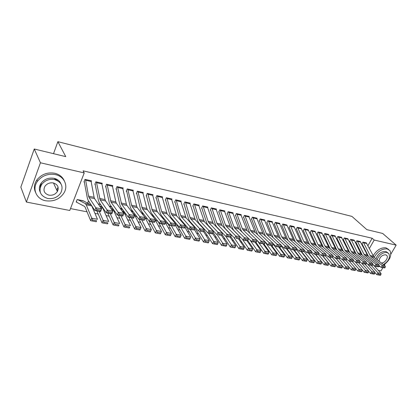 <?xml version="1.0" encoding="UTF-8"?>
<svg xmlns="http://www.w3.org/2000/svg" width="417" height="417" viewBox="0 0 417 417"><rect width="100%" height="100%" fill="white"/><g stroke="black" fill="none" stroke-linecap="round" stroke-linejoin="round"><path stroke-width="0.63" d="M54.059 178.32L57.53 180.65M58.166 189.443L57.108 190.882M70.494 208.589L87.044 211.836M94.967 213.389L98.214 214.025M106.085 215.568L109.16 216.173M116.979 217.705L119.888 218.279M127.649 219.801L130.396 220.338M138.105 221.849L140.696 222.36M148.353 223.861L150.792 224.341M158.397 225.832L160.696 226.28M168.249 227.76L170.402 228.182M177.908 229.658L179.93 230.054M187.384 231.513L189.276 231.883M196.678 233.338L198.445 233.682M205.8 235.125L207.442 235.449M214.755 236.882L216.277 237.179M223.538 238.607L224.951 238.884M232.165 240.296L233.468 240.552M240.635 241.959L241.829 242.194M248.954 243.591L250.049 243.804M257.122 245.191L258.118 245.389M265.149 246.765L266.046 246.942M273.036 248.313L273.844 248.469M280.787 249.83L281.501 249.971M288.402 251.326L289.033 251.451M295.888 252.796L296.435 252.9M303.248 254.24L303.717 254.328M310.483 255.657L310.873 255.73M317.603 257.054L317.916 257.112M69.769 210.481L26.391 202.052L40.433 162.776L84.224 172.914L69.769 210.481M40.433 162.776L34.251 148.999L20.85 187.144L26.391 202.052M382.848 267.745L380.971 270.935L378.313 270.419M34.251 148.999L65.756 156.636L57.88 141.671L53.522 153.67M57.88 141.671L351.932 216.407L366.83 229.621L382.691 233.463L396.15 245.128L390.885 254.083M87.507 203.022L88.013 201.745L89.353 202.125M102.019 183.928L102.28 183.272L95.853 181.822L94.862 184.335L95.399 184.455M111.349 206.54L109.228 206.107M122.932 188.557L123.166 187.984L116.984 186.592L115.983 189.052L116.505 189.167M132.543 210.898L130.797 210.543M143.031 193.024L143.245 192.518L137.302 191.179L136.291 193.582L136.792 193.691L136.458 193.186M151.517 214.812L152.914 215.099L151.507 214.802M162.375 197.33L162.567 196.881L156.849 195.589L155.833 197.945L156.312 198.049L155.989 197.585M172.482 219.113L171.408 218.894L172.492 219.123M180.999 201.484L181.176 201.083L175.666 199.837L174.645 202.141L175.109 202.245L174.791 201.812M190.887 223.043L190.543 222.824M198.945 205.492L199.112 205.128L193.801 203.929L192.769 206.186L193.217 206.285L192.909 205.889M216.246 209.365L216.402 209.032L211.283 207.875L210.246 210.085L210.679 210.184L210.377 209.808M232.941 213.103L233.087 212.8L228.146 211.685L227.109 213.848L227.526 213.942L227.234 213.593M249.064 216.715L249.199 216.433L244.425 215.36L243.387 217.481L243.789 217.57L243.502 217.247M264.639 220.207L264.769 219.947L260.151 218.909L259.113 220.994L259.499 221.078L259.223 220.77M279.692 223.585L279.812 223.345L275.35 222.339L274.313 224.382L274.683 224.466M294.251 226.853L290.05 225.654L289.012 227.666L289.372 227.745M308.34 230.017L304.274 228.865L303.232 230.841L303.581 230.919M321.987 233.082L318.046 231.972L317.003 233.911L317.342 233.989M335.2 236.053L331.379 234.985L330.342 236.887L330.671 236.96L330.431 236.726M348.013 238.931L344.306 237.904L343.269 239.775L343.587 239.843M360.434 241.724L356.837 240.729L355.805 242.569L356.113 242.642L355.883 242.428M365.016 250.794L365.365 250.179M367.903 245.738L372.183 238.248L83.072 170.829L84.224 172.914M366.507 243.09L362.962 242.115L361.93 243.94L362.232 244.008M354.273 240.338L350.619 239.327L349.587 241.182L349.899 241.25M341.659 237.502L337.895 236.455L336.858 238.342L337.181 238.415M328.648 234.578L324.765 233.494L323.728 235.412L324.061 235.485M315.221 231.56L311.212 230.434L310.175 232.389L310.519 232.462M301.355 228.448L297.222 227.275L296.179 229.267L296.534 229.345L296.279 229.079M287.032 225.232L282.762 224.012L281.72 226.04L282.09 226.118L281.824 225.837M272.228 221.912L272.353 221.662L267.818 220.635L266.776 222.704L267.156 222.787M256.919 218.477L257.049 218.206L252.358 217.148L251.315 219.253L251.712 219.342L251.43 219.024M241.073 214.922L241.214 214.635L236.356 213.535L235.318 215.683L235.725 215.771L235.438 215.438M224.669 211.252L224.82 210.934L219.79 209.798L218.753 211.987L219.175 212.081M207.671 207.447L207.833 207.098L202.62 205.92L201.588 208.156L202.026 208.25M190.053 203.506L190.225 203.126L184.82 201.901L183.793 204.184L184.246 204.283M181.989 221.067L181.067 220.88M171.773 199.425L171.96 199.003L166.347 197.731L165.325 200.061L165.799 200.165M162.792 217.121L161.556 216.866L162.797 217.132M152.794 195.198L152.997 194.718L147.17 193.405L146.153 195.782L146.643 195.891M142.828 213.014L141.259 212.691L142.833 213.024M133.08 190.809L133.304 190.272L127.242 188.906L126.236 191.34L126.747 191.45L126.408 190.923M122.056 208.745L120.127 208.349M112.58 186.263L112.825 185.654L106.523 184.231L105.527 186.717L106.054 186.837M98.469 204.356L98.641 203.929L100.507 204.419M91.245 181.546L91.521 180.842L84.964 179.362L83.979 181.906L84.526 182.031M83.624 201.057L77.171 199.514L76.212 202L84.5 206.41L85.172 207.27L90.671 220.692L91.766 218.19L86.225 204.815L85.214 203.538L77.718 199.623M40.194 187.577L40.871 183.569M385.042 264.013L384.281 265.306M372.183 238.248L374.195 240.046L396.15 245.128M366.418 253.609L366.772 252.994M369.321 248.542L374.195 240.046M366.293 242.866L374.059 257.279L385.272 266.082L382.196 265.462L383.087 266.718L382.686 267.5L384.839 267.933L385.24 267.151L383.087 266.718M362.008 243.799L368.487 256.434M384.839 267.933L381.19 267.417L379.063 265.728M382.686 267.5L381.19 267.417L382.196 265.462L371.01 256.637L370.124 255.522L363.27 242.183M385.24 267.151L385.272 266.082M374.857 272.457L376.806 274.647L377.984 272.88L371.318 265.452M378.74 274.219L378.266 274.923L380.424 275.329L380.893 274.626L378.74 274.219L377.984 272.88L381.065 273.469L373.22 264.779M381.065 273.469L380.893 274.626M378.266 274.923L376.806 274.647M360.22 241.495L367.935 255.991L379.1 264.837L375.972 264.211L376.869 265.478L376.468 266.265L378.657 266.698L379.058 265.916L376.869 265.478M362.347 255.199L356.123 242.647M380.028 266.494L378.094 266.802L374.966 266.176L372.788 264.43M376.468 266.265L374.966 266.176L375.972 264.211L364.833 255.345L363.952 254.219L357.15 240.802M379.058 265.916L379.1 264.837M354.539 240.765L351.416 240.062L350.942 239.41L354.064 240.114L354.539 240.765L360.83 253.562L361.711 254.688L372.824 263.575L369.655 262.934L370.551 264.211L370.15 265.003L372.371 265.447L372.777 264.654L370.551 264.211M349.665 241.036L356.113 253.948M372.371 265.447L368.644 264.92L366.407 263.111M370.15 265.003L368.644 264.92L369.655 262.934L358.568 254.026L357.687 252.9L351.416 240.062M372.777 264.654L372.824 263.575M368.586 271.212L370.577 273.469L371.756 271.691L365.12 264.222M372.517 273.036L372.042 273.75L374.231 274.162L374.706 273.453L372.517 273.036L371.756 271.691L374.883 272.291L367.419 263.93M374.883 272.291L374.706 273.453M372.042 273.75L370.577 273.469M362.217 269.945L364.249 272.275L365.428 270.482L358.828 262.971M366.189 271.837L365.719 272.556L367.945 272.979L368.414 272.259L366.189 271.837L365.428 270.482L368.607 271.086L361.534 263.085M368.607 271.086L368.414 272.259M365.719 272.556L364.249 272.275M383.765 264.899C389.952 260.187 392.006 255.433 389.926 250.633L387.221 248.928C381.977 248.568 377.62 251.378 374.148 257.346M376.28 266.442L377.552 266.692M388.634 249.475L385.949 247.802C380.846 247.411 376.546 250.117 373.048 255.918M375.894 258.717C378.078 253.75 381.367 251.321 385.761 251.425L387.935 252.853M383.353 264.576C388.524 261.323 390.38 257.706 388.905 253.724L386.929 252.473C382.597 252.353 379.314 254.745 377.077 259.65M381.373 263.023C384.693 263.21 388.717 257.789 386.887 255.574L385.595 254.751C381.685 255.11 379.517 257.268 379.089 261.23M55.398 174.598C48.038 173.394 42.054 175.63 37.452 181.312C31.791 188.859 36.42 199.232 45.75 200.785C53.819 201.802 59.965 199.076 64.187 192.602C68.367 185.476 64.098 176.36 55.398 174.598M64.296 180.827C62.592 176.949 59.417 174.426 54.763 173.258C47.423 172.044 41.46 174.27 36.873 179.935C34.126 184.074 33.673 188.213 35.523 192.352M40.272 192.331C38.838 189.344 39.099 186.336 41.048 183.298C44.332 179.122 48.659 177.46 54.033 178.314C57.504 179.174 59.84 181.067 61.038 183.996M54.617 179.565C49.227 178.716 44.89 180.389 41.596 184.575C38.307 191.34 40.324 195.974 47.637 198.466C53.397 199.217 57.817 197.293 60.913 192.696C63.561 186.347 61.466 181.974 54.617 179.565M48.867 195.135C52.537 195.63 55.378 194.421 57.395 191.507C59.172 187.369 57.833 184.517 53.366 182.959C49.847 182.422 47.043 183.527 44.942 186.269C42.899 190.585 44.207 193.54 48.867 195.135M56.722 190.043L58.083 187.17M347.794 238.691L355.393 253.364L366.454 262.293L363.233 261.641L364.135 262.929L363.728 263.726L365.99 264.18L366.392 263.377L364.135 262.929M343.353 239.624L349.785 252.676M365.99 264.18L362.222 263.643L359.928 261.772M363.728 263.726L362.222 263.643L363.233 261.641L352.198 252.692L351.322 251.555L344.635 237.982L347.804 238.696M366.392 263.377L366.454 262.293M341.434 237.252L348.972 252.014L359.98 260.985L356.702 260.328L357.609 261.621L357.207 262.429L359.501 262.887L359.907 262.079L357.609 261.621M336.941 238.185L343.353 251.388M359.501 262.887L355.691 262.345L353.34 260.406M357.207 262.429L355.691 262.345L356.702 260.328L345.724 251.336L344.859 250.19L338.218 236.528M359.907 262.079L359.98 260.985M355.743 268.657L357.822 271.066L359.001 269.252L352.422 261.683M359.767 270.623L359.292 271.347L361.555 271.769L362.024 271.05L359.767 270.623L359.001 269.252L362.227 269.872L355.56 262.241M362.227 269.872L362.024 271.05M359.292 271.347L357.822 271.066M342.691 259.765L351.286 269.83L352.469 268.006L345.87 260.317M353.235 269.382L352.766 270.112L355.06 270.55L355.534 269.82L353.235 269.382L352.469 268.006L355.748 268.631L349.206 261.058M355.748 268.631L355.534 269.82M352.766 270.112L351.286 269.83M334.976 235.798L342.451 250.648L353.402 259.661L350.072 258.988L350.984 260.291L350.577 261.11L352.907 261.574L353.314 260.761L350.984 260.291M336.816 250.085L330.681 236.971M352.907 261.574L349.055 261.026L346.647 259.02M350.577 261.11L349.055 261.026L350.072 258.988L339.151 249.955L338.291 248.808L331.708 235.058M353.314 260.761L353.402 259.661M336.107 258.451L344.651 268.579L345.829 266.739L339.209 258.931M346.6 268.126L346.131 268.861L348.466 269.304L348.935 268.569L346.6 268.126L345.829 266.739L349.159 267.375L342.659 259.755M349.159 267.375L348.935 268.569M346.131 268.861L344.651 268.579M328.419 234.318L335.826 249.257L346.709 258.311L343.327 257.628L344.244 258.947L343.837 259.77L346.209 260.239L346.616 259.421L344.244 258.947M323.816 235.245L330.181 248.761M346.209 260.239L342.31 259.687L339.845 257.612M343.837 259.77L342.31 259.687L343.327 257.628L332.474 248.553L331.619 247.401L325.109 233.577L328.429 234.323M346.616 259.421L346.709 258.311M329.42 257.122L337.9 267.307L339.078 265.447L332.432 257.513M339.86 266.849L339.386 267.589L341.758 268.037L342.232 267.297L339.86 266.849L339.078 265.447L342.466 266.093L336.008 258.436M342.466 266.093L342.232 267.297M339.386 267.589L337.9 267.307M321.752 232.811L329.091 247.844L339.912 256.94L336.472 256.247L337.389 257.576L336.983 258.404L339.396 258.884L339.803 258.055L337.389 257.576M317.097 233.739L323.436 247.417M339.396 258.884L335.456 258.321L332.933 256.174M336.983 258.404L335.456 258.321L336.472 256.247L325.687 247.13L324.838 245.967L318.39 232.06L321.762 232.822M339.803 258.055L339.912 256.94M322.622 255.772L331.041 266.015L332.219 264.138L325.479 255.986M333.001 265.546L332.531 266.296L334.94 266.755L335.414 266.004L333.001 265.546L332.219 264.138L335.664 264.795L329.253 257.091M335.664 264.795L335.414 266.004M332.531 266.296L331.041 266.015M314.986 231.284L322.252 246.411L333.001 255.548L329.503 254.844L330.426 256.179L330.014 257.018L332.469 257.503L332.875 256.669L330.426 256.179M310.269 232.212L316.581 246.056M332.469 257.503L328.481 256.94L325.901 254.714M330.014 257.018L328.481 256.94L329.503 254.844L318.786 245.681L317.947 244.513L311.556 230.512M332.875 256.669L333.001 255.548M315.711 254.401L324.066 264.701L325.25 262.804L318.39 254.401M326.031 264.227L325.557 264.983L328.012 265.447L328.487 264.691L326.031 264.227L325.25 262.804L328.747 263.471L322.383 255.725M328.747 263.471L328.487 264.691M325.557 264.983L324.066 264.701M304.624 228.943L308.116 229.741L315.294 244.951L325.974 254.13L322.414 253.416L323.342 254.761L322.93 255.605L325.422 256.101L325.833 255.261L323.342 254.761M303.331 230.658L309.617 244.68M325.422 256.101L321.392 255.527L318.75 253.223M322.93 255.605L321.392 255.527L322.414 253.416L311.775 244.211L310.941 243.038L304.634 228.954M325.833 255.261L325.974 254.13M308.689 253.004L316.972 263.362L318.155 261.449L311.186 252.785M318.948 262.882L318.473 263.648L320.965 264.117L321.439 263.356L318.948 262.882L318.155 261.449L321.716 262.131L315.403 254.339M321.716 262.131L321.439 263.356M318.473 263.648L316.972 263.362M297.576 227.354L301.126 228.162L307.392 242.287L308.226 243.465L318.823 252.692L315.205 251.962L316.133 253.317L315.726 254.172L318.26 254.678L318.671 253.828L316.133 253.317M302.539 243.283L296.544 229.355M318.26 254.678L314.183 254.094L311.483 251.712M315.726 254.172L314.183 254.094L315.205 251.962L304.645 242.715L303.816 241.537L297.587 227.364M318.671 253.828L318.823 252.692M301.548 251.581L309.763 262.001L310.946 260.072L303.857 251.133M311.739 261.516L311.264 262.288L313.803 262.767L314.272 261.996L311.739 261.516L310.946 260.072L314.564 260.766L308.304 252.926M314.564 260.766L314.272 261.996M311.264 262.288L309.763 262.001M290.414 225.738L294.016 226.561L301.032 241.959L311.551 251.227L307.871 250.487L308.804 251.852L308.398 252.712L310.978 253.228L311.384 252.368L308.804 251.852M289.111 227.473L295.345 241.876M310.978 253.228L306.849 252.639L304.087 250.169M308.398 252.712L306.849 252.639L307.871 250.487L297.394 241.198L296.576 240.004L290.42 225.748M311.384 252.368L311.551 251.227M294.293 250.143L302.429 260.62L303.607 258.67L296.398 249.444M304.405 260.125L303.936 260.906L306.516 261.391L306.985 260.615L304.405 260.125L303.607 258.67L307.293 259.374L301.084 251.493M307.293 259.374L306.985 260.615M303.936 260.906L302.429 260.62M283.133 224.096L286.797 224.93L293.724 240.427L304.155 249.736L300.412 248.98L301.35 250.362L300.938 251.227L303.566 251.753L303.972 250.883L301.35 250.362M288.043 240.447L282.095 226.129M303.566 251.753L299.39 251.154L296.565 248.6M300.938 251.227L299.39 251.154L300.412 248.98L290.023 239.65L289.21 238.451L283.138 224.101M303.972 250.883L304.155 249.736M286.906 248.673L294.965 259.212L296.148 257.242L288.788 247.682M296.951 258.712L296.477 259.499L299.098 259.994L299.573 259.212L296.951 258.712L296.148 257.242L299.896 257.961L293.745 250.033M299.896 257.961L299.573 259.212M296.477 259.499L294.965 259.212M279.442 223.262L286.286 238.868L296.633 248.219L292.823 247.453L293.761 248.84L293.354 249.72L296.023 250.252L296.435 249.376L293.761 248.84M274.417 224.179L280.615 239.009M296.023 250.252L291.796 249.642L288.913 247M293.354 249.72L291.796 249.642L292.823 247.453L282.523 238.076L281.725 236.872L275.726 222.423M296.435 249.376L296.633 248.219M279.4 247.182L287.376 257.784L288.554 255.793L281.032 245.858M289.362 257.273L288.887 258.071L291.561 258.571L292.03 257.779L289.362 257.273L288.554 255.793L292.369 256.523L286.281 248.548M292.369 256.523L292.03 257.779M288.887 258.071L287.376 257.784M272.41 222.282L268.631 221.432L268.204 220.734L271.988 221.583L278.728 237.278L288.976 246.676L285.098 245.894L286.041 247.297L285.629 248.183L288.35 248.725L288.757 247.839L286.041 247.297M266.885 222.49L273.072 237.56M288.35 248.725L284.071 248.11L281.131 245.368M285.629 248.183L284.071 248.11L285.098 245.894L274.897 236.475L274.105 235.266L268.631 221.432M288.757 247.839L288.976 246.676M271.764 245.66L279.651 256.325L280.829 254.318L273.145 243.997M281.642 255.809L281.167 256.617L283.888 257.127L284.358 256.325L281.642 255.809L280.829 254.318L284.712 255.058L278.686 247.036M284.712 255.058L284.358 256.325M281.167 256.617L279.651 256.325M264.383 219.863L271.034 235.668L281.183 245.107L277.232 244.31L278.181 245.722L277.774 246.619L280.537 247.166L280.949 246.275L278.181 245.722M265.41 236.105L259.51 221.088M280.537 247.166L276.21 246.546L273.208 243.71M277.774 246.619L276.21 246.546L277.232 244.31L267.135 234.849L266.354 233.629L260.547 219.003L264.394 219.874M280.949 246.275L281.183 245.107M263.997 244.117L271.79 254.844L272.968 252.817L265.123 242.1M273.781 254.323L273.312 255.131L276.075 255.652L276.549 254.844L273.781 254.323L272.968 252.817L276.919 253.567L270.961 245.504M276.919 253.567L276.549 254.844M273.312 255.131L271.79 254.844M252.749 217.236L256.669 218.127L263.205 234.026L273.25 243.507L269.231 242.699L270.185 244.122L269.773 245.024L272.588 245.587L272.999 244.685L270.185 244.122M257.638 234.651L251.717 219.352M272.588 245.587L268.204 244.956L265.144 242.016M269.773 245.024L268.204 244.956L269.231 242.699L259.238 233.192L258.467 231.967L252.759 217.247M272.999 244.685L273.25 243.507M256.028 242.459L263.789 253.333L264.967 251.284L257.362 240.708M265.785 252.806L265.316 253.625L268.131 254.156L268.6 253.338L265.785 252.806L264.967 251.284L268.986 252.056L263.101 243.94M268.986 252.056L268.6 253.338M265.316 253.625L263.789 253.333M248.803 216.345L255.24 232.352L265.176 241.881L261.084 241.057L262.038 242.491L261.626 243.403L264.493 243.976L264.904 243.064L262.038 242.491M249.773 233.223L243.794 217.58M264.493 243.976L260.057 243.335L256.935 240.291M261.626 243.403L260.057 243.335L261.084 241.057L251.206 231.508L250.445 230.278L244.836 215.459L248.813 216.355M264.904 243.064L265.176 241.881M227.531 213.952L232.608 228.448L233.708 230.32L243.309 240.004L247.552 240.849L248.271 239.733L245.3 239.139L244.888 240.072L247.86 240.661L255.647 251.8L256.82 249.731L249.72 239.66M257.643 251.263L257.174 252.087L260.036 252.629L260.51 251.805L257.643 251.263L256.82 249.731L260.912 250.513L255.1 242.35M260.912 250.513L260.51 251.805M257.174 252.087L255.647 251.8M236.762 213.629L240.823 214.552L247.135 230.653L256.95 240.223L252.785 239.384L253.744 240.833L253.333 241.751L256.252 242.334L256.663 241.417L253.744 240.833M256.252 242.334L251.759 241.683L242.037 232.045L240.917 230.184L235.735 215.782M253.333 241.751L251.759 241.683L252.785 239.384L243.028 229.788L242.277 228.552L236.773 213.64M256.663 241.417L256.95 240.223M239.431 238.696L247.354 250.236L248.527 248.146L241.943 238.628M249.35 249.689L248.881 250.528L251.8 251.076L252.269 250.242L249.35 249.689L248.527 248.146L252.692 248.939L246.958 240.729M252.692 248.939L252.269 250.242M248.881 250.528L247.354 250.236M232.681 212.706L238.884 228.923L248.579 238.534L244.336 237.68L245.3 239.139M244.888 240.072L243.309 240.004L244.336 237.68L234.698 228.042L233.963 226.801L228.568 211.784L232.686 212.717M248.271 239.733L248.579 238.534M230.851 236.658L238.91 248.641L240.077 246.53L234.031 237.607M229.131 232.571L228.808 232.441M227.807 231.211L227.489 231.086M240.906 248.089L240.437 248.933L243.413 249.496L243.882 248.652L240.906 248.089L240.077 246.53L244.32 247.344L238.665 239.082M244.32 247.344L243.882 248.652M240.437 248.933L238.91 248.641M224.403 210.835L230.481 227.161L240.051 236.814L235.725 235.944L236.694 237.419L236.283 238.357L239.311 238.962L239.723 238.024L236.694 237.419M218.878 211.721L224.153 226.681L225.232 228.568L234.698 238.295L235.725 235.944L226.222 226.264L225.498 225.013L220.207 209.892M239.311 238.962L236.283 238.357M239.723 238.024L240.051 236.814M222.11 234.573L230.304 247.02L231.471 244.888L225.951 236.554M220.364 230.716L219.874 230.518M219.024 229.314L218.539 229.121M232.311 246.457L231.842 247.312L234.87 247.886L235.339 247.031L232.311 246.457L231.471 244.888L235.793 245.712L230.226 237.403M235.793 245.712L235.339 247.031M231.842 247.312L230.304 247.02M216.371 209.673L212.097 208.708L211.716 207.984L215.985 208.948L221.927 225.362L231.362 235.063L226.957 234.177L227.927 235.662L227.515 236.611L230.601 237.226L231.013 236.283L227.927 235.662M230.601 237.226L225.931 236.548L216.6 226.78L215.537 224.883L210.684 210.194M227.515 236.611L225.931 236.548L226.957 234.177L217.591 224.455L216.876 223.194L212.097 208.708M231.013 236.283L231.362 235.063M213.165 232.472L221.542 245.368L222.709 243.21L217.278 234.828M211.429 228.824L210.767 228.552M210.074 227.38L209.417 227.109M223.548 244.8L223.079 245.66L226.165 246.244L226.634 245.384L223.548 244.8L222.709 243.21L227.109 244.054L221.568 235.595M227.109 244.054L226.634 245.384M223.079 245.66L221.542 245.368M207.4 206.999L213.212 223.538L222.511 233.28L218.018 232.378L218.993 233.874L218.581 234.834L221.729 235.459L222.141 234.505L218.993 233.874M201.724 207.869L206.764 223.053L207.807 224.956L216.996 234.776L218.018 232.378L208.797 222.61L208.099 221.344L203.063 206.029L207.411 207.009M221.729 235.459L218.581 234.834M222.141 234.505L222.511 233.28M204.017 230.434L212.618 243.684L213.775 241.506L208.443 233.072M202.323 226.89L201.484 226.54M200.958 225.399L200.124 225.05M214.619 243.106L214.156 243.976L217.299 244.57L217.763 243.7L214.619 243.106L213.775 241.506L218.263 242.36L212.686 233.656L213.097 232.696L209.892 232.05L209.48 233.02L212.686 233.661L212.462 233.874L207.885 232.962L198.852 223.1L197.83 221.187L193.222 206.295M218.263 242.36L217.763 243.7M214.156 243.976L212.618 243.684M199.045 205.774L194.614 204.778L194.254 204.038L198.68 205.039L204.34 221.677L213.488 231.461L208.912 230.538L209.892 232.05M209.48 233.02L207.885 232.962L208.912 230.538L199.842 220.729L199.154 219.457L194.614 204.778M213.097 232.696L213.488 231.461M194.661 228.453L195.818 229.397L203.517 241.969L204.674 239.765L199.441 231.284M193.05 224.919L192.023 224.487M190.658 222.949L191.664 223.371M205.524 241.38L205.06 242.261L208.265 242.866L208.729 241.99L205.524 241.38L204.674 239.765L209.251 240.64L203.574 231.565M209.251 240.64L208.729 241.99M205.06 242.261L203.517 241.969M190.147 203.772L185.633 202.756L185.278 202.016L189.787 203.032L195.297 219.78L204.294 229.611L199.628 228.667L200.608 230.194L200.196 231.174L203.465 231.826L203.877 230.851L200.608 230.194M183.933 203.871L188.729 219.285L189.73 221.213L198.601 231.117L199.628 228.667L190.715 218.816L190.048 217.533L185.633 202.756M203.465 231.826L200.196 231.174M203.877 230.851L204.294 229.611M185.122 226.436L186.707 227.578L194.244 240.223L195.401 237.992L190.272 229.459M183.595 222.902L182.38 222.381M181.635 220.994L182.193 221.302M196.251 239.624L195.792 240.515L199.055 241.13L199.519 240.244L196.251 239.624L195.401 237.992L200.061 238.884L194.291 229.418M200.061 238.884L199.519 240.244M195.792 240.515L194.244 240.223M180.723 200.978L186.086 217.846L194.916 227.718L190.162 226.765L191.148 228.302L190.736 229.293L194.067 229.955L194.478 228.969L191.148 228.302M194.067 229.955L189.141 229.235L180.431 219.285L179.456 217.346L175.114 202.255M190.736 229.293L189.141 229.235L190.162 226.765L181.416 216.866L180.764 215.579L176.136 199.952L180.728 200.989M194.478 228.969L194.916 227.718M175.401 224.372L177.418 225.717L184.794 238.441L185.946 236.189L180.926 227.604M173.957 220.838L172.539 220.223M186.8 237.831L186.342 238.732L189.667 239.363L190.131 238.461L186.8 237.831L185.946 236.189L190.694 237.096L184.83 227.208M190.694 237.096L190.131 238.461M186.342 238.732L184.794 238.441M171.496 198.893L176.699 215.876L185.357 225.795L180.509 224.815L181.499 226.368L181.087 227.369L184.486 228.047L184.898 227.051L181.499 226.368M165.476 199.722L170.006 215.375L170.954 217.325L179.487 227.317L180.509 224.815L171.94 214.88L171.298 213.582L166.826 197.851L171.502 198.904M184.486 228.047L179.487 227.317L181.087 227.369M184.898 227.051L185.357 225.795M165.492 222.261L167.952 223.825L175.156 236.621L176.302 234.344L171.397 225.712M164.126 218.727L162.51 218.018M177.162 236.006L176.704 236.919L180.097 237.554L180.556 236.648L177.162 236.006L176.302 234.344L181.145 235.271L175.187 224.93M181.145 235.271L180.556 236.648M176.704 236.919L175.156 236.621M162.093 196.772L167.128 213.869L175.609 223.83L170.662 222.834L171.653 224.398L171.246 225.409L174.713 226.103L175.124 225.091L171.653 224.398M174.713 226.103L169.646 225.362L161.296 215.323L160.368 213.363L156.318 198.059M171.246 225.409L169.646 225.362L170.662 222.834L162.276 212.852L161.655 211.544L157.334 195.709L162.104 196.782M175.124 225.091L175.609 223.83M155.395 220.108L157.48 221.057L158.298 221.896L165.325 234.766L166.466 232.467L161.687 223.778M154.102 216.569L152.273 215.751M167.332 234.14L166.878 235.063L170.339 235.714L170.798 234.797L167.332 234.14L166.466 232.467L171.408 233.411L165.361 222.595M171.408 233.411L170.798 234.797M166.878 235.063L165.325 234.766M152.846 195.375L147.983 194.28L147.665 193.524L152.523 194.619L156.761 210.512L157.376 211.82L165.669 221.823L164.647 224.367L159.602 223.366L151.449 213.285L150.547 211.31L146.315 195.406M161.207 223.413L159.602 223.366L160.618 220.807L165.669 221.823L165.153 223.1L161.614 222.391L161.207 223.413L164.746 224.117L165.153 223.1M147.983 194.28L152.424 210.783L161.614 222.391M145.278 217.982L147.561 219.04M148.885 220.729L155.301 232.879L156.438 230.549L151.783 221.808M143.881 214.354L141.832 213.426M157.308 232.243L156.849 233.176L160.383 233.838L160.837 232.91L157.308 232.243L156.438 230.549L161.478 231.513L155.353 220.207M161.478 231.513L160.837 232.91M156.849 233.176L155.301 232.879M142.755 192.409L146.831 208.422L147.43 209.735L155.52 219.78L154.509 222.35L149.359 221.328L141.405 211.205L140.529 209.219L136.797 193.702M150.964 221.375L149.359 221.328L150.375 218.743L155.52 219.78L154.978 221.062L151.371 220.338L150.964 221.375L154.571 222.094L154.978 221.062M137.798 191.288L142.379 208.677L151.371 220.338M135.082 215.87L137.021 216.783M139.132 219.295L145.074 230.95L146.205 228.594L141.681 219.801M133.45 212.091L131.178 211.044M143.375 215.37L145.033 217.518M147.076 230.304L146.622 231.247L150.229 231.925L150.683 230.987L147.076 230.304L146.205 228.594L151.345 229.574L145.152 217.747M151.345 229.574L150.683 230.987M146.622 231.247L145.074 230.95M132.799 190.162L136.708 206.285L137.282 207.609L145.168 217.695L144.157 220.296L138.903 219.248L131.162 209.084L130.318 207.082L126.752 191.46M140.508 219.295L138.903 219.248L139.914 216.637L145.168 217.695L144.6 218.982L140.915 218.247L140.508 219.295L144.193 220.025L144.6 218.982M132.804 190.173L127.758 189.031L131.569 205.2L132.132 206.53L140.915 218.247M144.193 220.025L144.157 220.296M124.688 213.707L126.268 214.468M128.884 217.257L134.639 228.98L135.76 226.598L131.381 217.752M122.812 209.767L120.305 208.594M140.315 229.022L141.009 227.604L139.883 229.97L140.315 229.022L136.64 228.323L135.76 226.598L141.009 227.604L134.43 214.578L132.7 213.051M136.64 228.323L136.187 229.277L139.867 229.97M136.187 229.277L134.639 228.98M122.65 187.869L126.377 204.106L126.935 205.435L134.602 215.563L133.596 218.195L128.233 217.127L120.711 206.915L119.898 204.909L116.166 188.609M129.838 217.168L128.233 217.127L129.239 214.484L134.602 215.563L134.003 216.861L130.245 216.11L129.838 217.168L133.596 217.919L134.003 216.861M117.5 186.707L121.681 204.335L130.245 216.11M133.596 217.919L133.596 218.195M114.081 211.497L115.295 212.091M118.423 215.177L123.985 226.973L125.105 224.56L120.867 215.662M111.949 207.385L109.577 206.175M125.986 226.306L125.538 227.27L129.291 227.979L129.739 227.015L125.986 226.306L125.105 224.56L130.458 225.587L124.094 212.482L122.963 211.221L121.837 210.684M129.739 227.015L129.291 227.979M125.538 227.27L123.985 226.973M107.049 184.35L112.309 185.544L115.843 201.88L116.374 203.22L123.818 213.389L122.812 216.053L117.333 214.963L110.046 204.711L109.264 202.688L105.715 186.253M118.944 215L117.333 214.963L118.339 212.289L123.818 213.389L123.187 214.698L119.345 213.931L118.944 215L122.78 215.766L123.187 214.698M107.06 184.361L111.016 202.099L119.345 213.931M122.78 215.766L122.812 216.053M103.26 209.235L104.083 209.647M107.753 213.056L113.111 224.925L114.222 222.485L110.14 213.53M100.867 204.94L99.288 204.168M115.108 224.242L114.665 225.216L118.496 225.941L118.944 224.972L115.108 224.242L114.222 222.485L119.689 223.528L113.549 210.345L112.449 209.079L110.75 208.255M118.944 224.972L118.496 225.941M114.665 225.216L113.111 224.925M101.748 183.152L105.084 199.613L105.6 200.963L112.804 211.174L111.798 213.864L106.205 212.748L99.163 202.453L98.417 200.421L95.055 183.845M107.815 212.785L106.205 212.748L107.211 210.043L112.804 211.174L112.142 212.488L108.217 211.7L107.815 212.785L111.735 213.567L112.142 212.488M96.39 181.942L100.127 199.816L108.217 211.7M111.735 213.567L111.798 213.864M92.214 206.921L92.642 207.14M96.864 210.893L102.009 222.829L103.114 220.358L99.189 211.356M89.551 202.427L88.665 201.984M104.005 222.136L103.562 223.126L107.477 223.861L107.92 222.881L104.005 222.136L103.114 220.358L108.696 221.427L102.785 208.166L101.722 206.9L99.423 205.763M107.92 222.881L107.477 223.861M103.562 223.126L102.009 222.829M90.979 180.723L94.112 197.298L94.602 198.654L101.555 208.907L100.554 211.627L94.841 210.491L88.055 200.155L87.341 198.106L84.182 181.385M96.452 210.522L94.841 210.491L95.842 207.755L101.555 208.907L100.857 210.231L96.853 209.428L96.452 210.522L100.455 211.32L100.857 210.231M90.984 180.733L85.516 179.498L88.54 196.12L89.019 197.481L96.853 209.428M100.455 211.32L100.554 211.627M76.426 201.442L76.764 202.12M83.16 200.744L91.318 205.117M92.663 219.988L92.225 220.989L96.218 221.74L96.661 220.744L92.663 219.988L91.766 218.19L97.469 219.279L91.657 205.638M96.661 220.744L96.218 221.74M92.225 220.989L90.671 220.692M366.303 242.876L363.275 242.194M373.173 256.163L370.124 255.522M374.059 257.279L371.01 256.637M366.783 243.523L363.754 242.84M360.231 241.506L357.155 240.812M367.049 254.87L363.952 254.219M367.935 255.991L364.833 255.345M360.705 242.152L357.635 241.464M360.83 253.562L357.687 252.9M361.711 254.688L358.568 254.026M354.518 252.228L351.322 251.555M355.393 253.364L352.198 252.692M348.273 239.353L345.104 238.644M341.445 237.263L338.229 236.538M348.106 250.878L344.859 250.19M348.972 252.014L345.724 251.336M341.914 237.925L338.693 237.2M334.987 235.803L331.718 235.068M341.591 249.502L338.291 248.808M342.451 250.648L339.151 249.955M335.45 236.47L332.182 235.735M334.971 248.105L331.619 247.401M335.826 249.257L332.474 248.553M328.888 234.995L325.568 234.245M328.242 246.687L324.838 245.967M329.091 247.844L325.687 247.13M322.221 233.494L318.849 232.733M314.991 231.294L311.567 230.518M321.408 245.243L317.947 244.513M322.252 246.411L318.786 245.681M315.45 231.967L312.02 231.195M314.46 243.778L310.941 243.038M315.294 244.951L311.775 244.211M308.564 230.419L305.082 229.637M307.392 242.287L303.816 241.537M308.226 243.465L304.645 242.715M301.569 228.844L298.03 228.047M300.214 240.776L296.576 240.004M301.032 241.959L297.394 241.198M294.459 227.244L290.863 226.436M292.911 239.233L289.21 238.451M293.724 240.427L290.023 239.65M287.23 225.618L283.576 224.794M279.453 223.272L275.736 222.433M285.483 237.669L281.725 236.872M286.286 238.868L282.523 238.076M279.885 223.965L276.163 223.126M277.93 236.074L274.105 235.266M278.728 237.278L274.897 236.475M270.247 234.453L266.354 233.629M271.034 235.668L267.135 234.849M264.816 220.572L260.964 219.707M262.429 232.806L258.467 231.967M263.205 234.026L259.238 233.192M257.086 218.836L253.171 217.955M254.474 231.127L250.445 230.278M255.24 232.352L251.206 231.508M249.225 217.064L245.243 216.168M246.379 229.418L242.277 228.552M247.135 230.653L243.028 229.788M241.224 215.266L237.174 214.354M238.138 227.682L233.963 226.801M238.884 228.923L234.698 228.042M233.087 213.431L228.959 212.503M224.414 210.846L220.218 209.902M229.751 225.91L225.498 225.013M230.481 227.161L226.222 226.264M224.799 211.57L220.603 210.627M221.208 224.106L216.876 223.194M221.927 225.362L217.591 224.455M212.508 222.271L208.099 221.344M213.212 223.538L208.797 222.61M207.786 207.739L203.433 206.759M203.647 220.405L199.154 219.457M204.34 221.677L199.842 220.729M194.624 218.503L190.048 217.533M195.297 219.78L190.715 218.816M181.077 220.89L181.64 221.005M181.171 221L181.781 221.125M185.424 216.559L180.764 215.579M186.086 217.846L181.416 216.866M181.082 201.729L176.485 200.697M171.512 219.014L172.586 219.233M176.052 214.583L171.298 213.582M176.699 215.876L171.94 214.88M171.846 199.649L167.165 198.596M161.655 216.991L162.891 217.241M166.503 212.566L161.655 211.544M167.128 213.869L162.276 212.852M162.437 197.533L157.662 196.459M151.606 214.922L153.008 215.208M156.761 210.512L151.824 209.47M157.376 211.82L152.424 210.783M141.358 212.816L142.922 213.139M142.76 192.419L137.808 191.299M146.831 208.422L141.796 207.358M147.43 209.735L142.379 208.677M143.073 193.175L138.116 192.06M130.808 210.554L132.554 210.913M144.292 216.574L144.563 216.626M130.891 210.663L132.637 211.023M136.708 206.285L131.569 205.2M137.282 207.609L132.132 206.53M133.112 190.934L128.055 189.798M120.132 208.359L122.061 208.755M133.753 214.437L134.43 214.578M132.835 213.228L133.268 213.316M120.216 208.469L122.145 208.87M122.661 187.879L117.511 186.717M126.377 204.106L121.133 203.001M126.935 205.435L121.681 204.335M122.952 188.651L117.797 187.488M109.582 206.186L111.36 206.551M122.989 212.258L124.094 212.482M122.098 211.044L122.963 211.221M109.702 206.311L111.438 206.665M115.843 201.88L110.489 200.754M116.374 203.22L111.016 202.099M112.59 186.316L107.331 185.132M112.001 210.032L113.549 210.345M111.141 208.813L112.449 209.079M101.753 183.162L96.395 181.953M105.084 199.613L99.627 198.461M105.6 200.963L100.127 199.816M102.024 183.939L96.661 182.729M100.778 207.765L102.785 208.166M99.95 206.535L101.722 206.9M94.112 197.298L88.54 196.12M94.602 198.654L89.019 197.481M91.24 181.515L85.766 180.28M77.724 199.639L83.165 200.754M86.225 204.815L91.803 205.946M85.214 203.538L90.77 204.669M77.833 199.759L83.275 200.879M386.251 255.001L386.887 255.574M37.452 181.312L36.873 179.935M41.048 183.298L41.596 184.575M53.485 182.985L57.395 191.507"/></g></svg>
